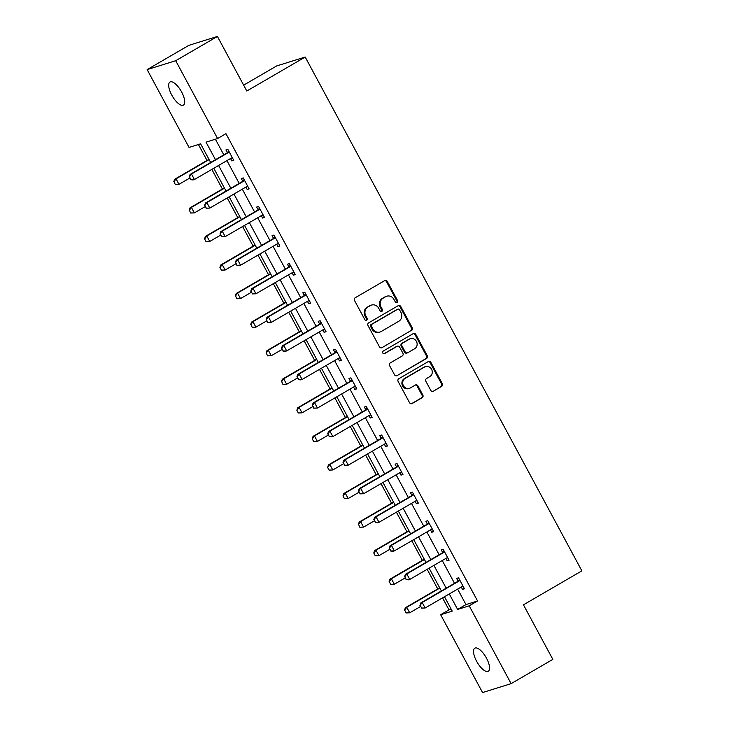 <?xml version="1.0" encoding="UTF-8"?>
<svg xmlns="http://www.w3.org/2000/svg" width="729" height="729" viewBox="0 0 729 729"><rect width="100%" height="100%" fill="white"/><g stroke="black" fill="none" stroke-linecap="round" stroke-linejoin="round"><path stroke-width="1.09" d="M397.105 302.48A1.431 1.321 72.7 0 0 397.569 300.558L387.29 281.458A2.05 1.886 72.7 0 0 384.684 280.619L355.196 297.76A2.05 1.886 72.7 0 0 354.531 300.512L364.81 319.612A1.431 1.321 72.7 0 0 366.632 320.204A1.431 1.321 72.7 0 0 367.106 318.281L365.776 315.803A6.552 6.042 72.7 0 1 367.917 307.009L370.378 305.579A6.552 6.042 72.7 0 1 371.526 305.068A6.552 6.042 72.7 0 1 378.716 308.276L380.046 310.754A1.431 1.321 72.7 0 0 381.868 311.347A1.431 1.321 72.7 0 0 382.333 309.415L381.003 306.945A6.552 6.042 72.7 0 1 383.153 298.143L385.605 296.721A6.552 6.042 72.7 0 1 386.753 296.211A6.552 6.042 72.7 0 1 393.942 299.419L395.273 301.888A1.431 1.321 72.7 0 0 397.105 302.48M396.448 302.644A1.431 1.321 72.7 0 0 396.795 300.795L386.516 281.704A2.05 1.886 72.7 0 0 384.666 280.619M365.976 320.368A1.431 1.321 72.7 0 0 366.332 318.518L365.001 316.049L365.776 315.803M381.212 311.511A1.431 1.321 72.7 0 0 381.568 309.661L380.237 307.182L381.003 306.945M476.611 661.258A13.35 5.067 59.8 0 1 474.843 648.172A13.35 5.067 59.8 0 1 486.489 658.178A13.35 5.067 59.8 0 1 488.266 671.263A13.35 5.067 59.8 0 1 476.611 661.258M171.762 95.089A13.35 5.067 59.8 0 1 169.985 82.003A13.35 5.067 59.8 0 1 181.639 92.009A13.35 5.067 59.8 0 1 183.416 105.085A13.35 5.067 59.8 0 1 171.762 95.089M430.757 390.352A2.05 1.886 72.7 0 0 433.363 391.2L441.637 386.388A2.05 1.886 72.7 0 0 442.303 383.636L430.885 362.431A2.05 1.886 72.7 0 0 428.278 361.584L398.799 378.734A2.05 1.886 72.7 0 0 398.125 381.486L409.543 402.69A2.05 1.886 72.7 0 0 412.149 403.538L422.146 397.724A2.05 1.886 72.7 0 0 422.811 394.972L417.927 385.896A2.05 1.886 72.7 0 0 415.32 385.058L410.363 387.937A5.477 5.048 72.7 0 1 403.146 385.167A5.477 5.048 72.7 0 1 405.187 378.324L424.597 367.033A5.477 5.048 72.7 0 1 431.814 369.803A5.477 5.048 72.7 0 1 429.773 376.647L426.538 378.533A2.05 1.886 72.7 0 0 425.873 381.276L430.757 390.352M210.672 162.494L200.621 143.823L189.039 147.431L147.14 69.61L188.857 45.353L217.415 36.45L246.803 91.016L305.205 57.044L581.86 570.853L523.449 604.824L552.837 659.39L511.111 683.647L482.552 692.55L440.653 614.729L452.235 611.121L444.49 596.741M217.415 36.45L175.698 60.717L217.597 138.537L206.025 142.146L215.474 159.697M457.639 589.096L465.977 604.587L477.559 600.978L225.944 133.68L217.597 138.537M477.559 600.978L469.212 605.826L511.111 683.647M411.539 330.492A2.05 1.886 72.7 0 0 412.204 327.74L400.786 306.535A2.05 1.886 72.7 0 0 398.18 305.688L368.701 322.838A2.05 1.886 72.7 0 0 368.027 325.59L379.445 346.794A2.05 1.886 72.7 0 0 382.051 347.642L410.764 330.729A2.05 1.886 72.7 0 0 411.438 327.986L400.021 306.772A2.05 1.886 72.7 0 0 398.171 305.697M415.84 334.483L427.258 355.688A2.05 1.886 72.7 0 1 426.583 358.44L397.105 375.59A2.05 1.886 72.7 0 1 394.498 374.742L389.605 365.666A2.05 1.886 72.7 0 1 390.279 362.914L402.235 355.962A2.05 1.886 72.7 0 0 402.909 353.21L399.665 347.195A2.05 1.886 72.7 0 0 397.059 346.348L384.611 353.592A1.431 1.321 72.7 0 1 382.725 352.863A1.431 1.321 72.7 0 1 383.254 351.068L413.234 333.636A2.05 1.886 72.7 0 1 415.84 334.483L415.065 334.72L426.483 355.934L427.258 355.688M305.205 57.044L276.646 65.947L243.641 85.147M215.401 139.221L223.821 154.84M226.929 160.617L239.194 183.407M242.31 189.185L254.576 211.975M257.692 217.752L269.958 240.534M273.074 246.32L285.34 269.101M288.447 274.879L300.722 297.669M303.829 303.446L316.104 326.237M319.211 332.014L331.485 354.795M334.593 360.573L346.858 383.363M349.975 389.14L362.24 411.931M365.357 417.708L377.622 440.489M380.738 446.276L393.004 469.057M396.12 474.834L408.386 497.625M411.493 503.402L423.768 526.183M426.875 531.97L439.15 554.751M442.257 560.528L454.522 583.318M230.528 158.521L231.831 160.927L233.754 160.325L227.84 149.345L225.908 149.946L227.348 152.616M245.91 187.089L247.204 189.494L249.136 188.893L243.222 177.903L241.29 178.505L242.73 181.184M261.292 215.656L262.586 218.062L264.518 217.461L258.604 206.471L256.672 207.072L258.112 209.752M276.674 244.224L277.968 246.63L279.9 246.028L273.986 235.039L272.054 235.64L273.493 238.31M292.056 272.783L293.35 275.188L295.281 274.587L289.367 263.606L287.436 264.208L288.875 266.878M307.438 301.35L308.732 303.756L310.663 303.155L304.749 292.165L302.817 292.766L304.257 295.445M322.819 329.918L324.113 332.324L326.045 331.722L320.122 320.733L318.199 321.334L319.639 324.004M338.201 358.477L339.495 360.882L341.418 360.281L335.504 349.3L333.572 349.902L335.012 352.572M353.574 387.044L354.877 389.45L356.8 388.849L350.886 377.859L348.954 378.46L350.394 381.139M368.956 415.612L370.25 418.018L372.182 417.416L366.268 406.427L364.336 407.028L365.776 409.707M384.338 444.18L385.632 446.576L387.564 445.984L381.65 434.994L379.718 435.596L381.158 438.266M399.72 472.738L401.014 475.144L402.946 474.543L397.032 463.562L395.1 464.163L396.54 466.833M415.102 501.306L416.396 503.712L418.328 503.11L412.414 492.121L410.482 492.722L411.921 495.401M430.484 529.874L431.778 532.279L433.709 531.678L427.786 520.688L425.864 521.29L427.303 523.96M445.866 558.432L447.159 560.838L449.082 560.236L443.168 549.256L441.245 549.857L442.676 552.527M461.238 587L462.541 589.406L464.464 588.804L458.55 577.815L456.618 578.416L458.058 581.095M198.425 144.515L207.009 160.453M211.829 169.401L222.391 189.011M227.211 197.969L237.763 217.579M242.593 226.537L253.145 246.147M257.966 255.095L268.527 274.715M273.348 283.663L283.909 303.273M288.73 312.231L299.291 331.841M304.111 340.798L314.673 360.408M319.493 369.357L330.055 388.967M334.875 397.925L345.437 417.535M350.257 426.492L360.809 446.102M365.63 455.051L376.191 474.67M381.012 483.619L391.573 503.229M396.394 512.186L406.955 531.796M411.776 540.745L422.337 560.364M427.158 569.313L437.719 588.923M442.539 597.88L449 609.872L451.196 609.189M147.14 69.61L175.698 60.717M449 609.872L440.653 614.729M441.382 590.964L429.108 568.183M426 562.396L413.726 539.615M410.618 533.838L398.344 511.047M395.236 505.27L382.971 482.48M379.855 476.702L367.589 453.921M364.473 448.144L352.207 425.353M349.091 419.576L336.825 396.786M333.709 391.008L321.443 368.227M318.336 362.441L306.062 339.659M302.954 333.882L290.68 311.092M287.572 305.314L275.298 282.533M272.19 276.747L259.925 253.965M256.808 248.188L244.543 225.398M241.427 219.62L229.161 196.83M226.045 191.053L213.779 168.271M449.292 593.953L457.63 609.435L469.212 605.826M218.582 165.474L230.856 188.264M233.963 194.042L246.238 216.823M249.345 222.6L261.611 245.391M264.727 251.168L276.993 273.958M280.109 279.736L292.375 302.517M295.491 308.303L307.756 331.084M310.873 336.862L323.138 359.652M326.246 365.429L338.52 388.211M341.628 393.997L353.902 416.778M357.01 422.556L369.284 445.346M372.391 451.123L384.657 473.914M387.773 479.691L400.039 502.472M403.155 508.25L415.421 531.04M418.537 536.817L430.803 559.608M433.91 565.385L446.184 588.166M465.977 604.587L457.63 609.435M231.831 160.927L233.544 159.933M247.204 189.494L248.926 188.501M262.586 218.062L264.308 217.06M277.968 246.63L279.69 245.627M293.35 275.188L295.063 274.195M308.732 303.756L310.445 302.754M324.113 332.324L325.827 331.321M339.495 360.882L341.208 359.889M354.877 389.45L356.59 388.457M370.25 418.018L371.972 417.015M385.632 446.576L387.354 445.583M401.014 475.144L402.727 474.151M416.396 503.712L418.109 502.709M431.778 532.279L433.491 531.277M447.159 560.838L448.873 559.845M462.541 589.406L464.255 588.403M386.753 296.211L385.987 296.448A6.552 6.042 72.7 0 0 384.839 296.958L385.605 296.721M380.237 307.182A6.552 6.042 72.7 0 1 382.379 298.389L384.839 296.958M371.526 305.068L370.751 305.314A6.552 6.042 72.7 0 0 369.603 305.816L370.378 305.579M365.001 316.049A6.552 6.042 72.7 0 1 367.143 307.246L369.603 305.816M382.051 347.642L410.764 330.729M399.556 309.843A1.431 1.321 72.7 0 0 397.733 309.251L371.854 324.305A1.431 1.321 72.7 0 0 371.389 326.228L372.792 328.834A6.552 6.042 72.7 0 0 379.982 332.041A6.552 6.042 72.7 0 0 381.13 331.54L398.818 321.252A6.552 6.042 72.7 0 0 400.959 312.449L399.556 309.843M397.988 309.142L397.214 309.388A1.431 1.321 72.7 0 0 396.968 309.497L397.733 309.251M379.982 332.041L379.208 332.287A6.552 6.042 72.7 0 1 372.018 329.08L370.614 326.474A1.431 1.321 72.7 0 1 371.079 324.542L396.968 309.497M397.105 375.59L425.818 358.677A2.05 1.886 72.7 0 0 426.483 355.934M397.414 346.193L396.649 346.43A2.05 1.886 72.7 0 0 396.284 346.585L383.964 353.756M414.646 348.744A5.477 5.048 72.7 0 0 410.427 338.712A5.477 5.048 72.7 0 0 409.47 339.131L402.627 343.104A2.05 1.886 72.7 0 0 401.961 345.856L405.196 351.879A2.05 1.886 72.7 0 0 407.803 352.727L414.646 348.744M410.427 338.712L409.652 338.949A5.477 5.048 72.7 0 0 408.696 339.368L409.47 339.131M407.447 352.882L406.673 353.118A2.05 1.886 72.7 0 1 404.431 352.116L401.187 346.102A2.05 1.886 72.7 0 1 401.861 343.35L408.696 339.368M415.065 334.72A2.05 1.886 72.7 0 0 413.215 333.645M425.554 366.614L424.788 366.851A5.477 5.048 72.7 0 0 423.822 367.27L424.597 367.033M409.406 388.357L408.632 388.603A5.477 5.048 72.7 0 1 404.413 378.561L423.822 367.27M411.393 403.775L421.371 397.97A2.05 1.886 72.7 0 0 422.045 395.218L417.152 386.142A2.05 1.886 72.7 0 0 415.302 385.067M433.363 391.2L440.863 386.634A2.05 1.886 72.7 0 0 441.537 383.882L430.11 362.668A2.05 1.886 72.7 0 0 428.269 361.593M208.959 159.314L174.641 179.27L176.035 178.842L178.988 184.337L189.832 178.031M175.498 184.401L178.988 184.337L175.27 184.473L174.021 181.658L175.27 184.473M209.114 159.605L176.035 178.842L174.021 181.658M173.794 181.731L174.641 179.27M189.458 176.846L190.943 179.589L189.458 176.846L191.472 174.031L190.078 174.468L226.792 153.108A2.087 1.923 72.7 0 0 227.257 152.735L228.742 151.021M232.405 157.819L231.694 157.965A2.087 1.923 72.7 0 0 231.139 158.175L194.424 179.525L191.472 174.031L228.186 152.68A2.087 1.923 72.7 0 0 228.642 152.297L229.134 151.741M190.943 179.589L194.424 179.525L193.039 179.954L190.706 179.662M232.487 157.965L230.984 158.266M190.078 174.468L189.23 176.919M224.341 187.882L190.023 207.838L191.408 207.41L194.37 212.895L205.204 206.599M190.88 212.968L194.37 212.895L190.652 213.041L189.403 210.225L190.652 213.041M224.496 188.164L191.408 207.41L189.403 210.225M189.175 210.298L190.023 207.838M239.723 216.449L205.405 236.406L206.79 235.968L209.752 241.463L220.586 235.157M206.261 241.536L209.752 241.463L206.034 241.609L204.548 238.857L206.034 241.609M239.877 216.732L206.79 235.968L204.785 238.784M204.548 238.857L205.405 236.406M204.84 205.414L206.316 208.157L204.84 205.414L206.854 202.598L205.46 203.026L242.174 181.676A2.087 1.923 72.7 0 0 242.629 181.293L244.124 179.589M247.787 186.387L247.076 186.533A2.087 1.923 72.7 0 0 246.52 186.733L209.806 208.093L206.854 202.598L243.559 181.248A2.087 1.923 72.7 0 0 244.024 180.865L244.516 180.3M206.316 208.157L209.806 208.093L206.088 208.23M247.869 186.533L246.366 186.824M205.46 203.026L204.612 205.487M220.222 233.973L221.698 236.725L220.222 233.973L222.227 231.157L220.841 231.594L257.556 210.244A2.087 1.923 72.7 0 0 258.011 209.861L259.506 208.148M263.169 214.955L262.449 215.091A2.087 1.923 72.7 0 0 261.902 215.301L225.188 236.652L222.227 231.157L258.941 209.806A2.087 1.923 72.7 0 0 259.406 209.433L259.888 208.868M221.698 236.725L225.188 236.652L221.47 236.797M263.251 215.101L261.747 215.392M220.841 231.594L219.994 234.045M255.104 245.008L220.787 264.973L222.172 264.536L225.133 270.031L235.968 263.725M221.643 270.094L225.133 270.031L221.416 270.167L219.93 267.425L221.416 270.167M255.25 245.299L222.172 264.536L220.167 267.352M219.93 267.425L220.787 264.973M270.477 273.575L236.169 293.532L237.554 293.104L240.515 298.598L251.35 292.293M237.025 298.662L240.515 298.598L236.788 298.735L235.549 295.919L236.788 298.735M270.632 273.858L237.554 293.104L235.549 295.919M235.312 295.992L236.169 293.532M285.859 302.143L251.541 322.1L252.936 321.662L255.888 327.157L266.732 320.86M252.407 327.23L255.888 327.157L252.17 327.303L250.922 324.478L252.17 327.303M286.014 302.426L252.936 321.662L250.922 324.478M250.694 324.551L251.541 322.1M235.604 262.54L237.08 265.292L235.604 262.54L237.608 259.724L236.223 260.162L272.938 238.802A2.087 1.923 72.7 0 0 273.393 238.429L274.888 236.715M278.551 243.522L277.831 243.659A2.087 1.923 72.7 0 0 277.284 243.869L240.57 265.219L237.608 259.724L274.323 238.374A2.087 1.923 72.7 0 0 274.787 237.991L275.27 237.435M237.08 265.292L240.57 265.219L239.176 265.657L236.852 265.356M278.624 243.668L277.12 243.96M236.223 260.162L235.367 262.613M250.986 291.108L252.462 293.851L250.986 291.108L252.99 288.292L251.605 288.72L288.32 267.37A2.087 1.923 72.7 0 0 288.775 266.987L290.27 265.283M293.933 272.081L293.213 272.227A2.087 1.923 72.7 0 0 292.666 272.427L255.952 293.787L252.99 288.292L289.705 266.942A2.087 1.923 72.7 0 0 290.16 266.559L290.652 265.994M252.462 293.851L255.952 293.787L252.234 293.924M294.006 272.227L292.502 272.528M251.605 288.72L250.749 291.181M266.367 319.676L267.844 322.418L266.367 319.676L268.372 316.86L266.987 317.288L303.692 295.938A2.087 1.923 72.7 0 0 304.157 295.555L305.651 293.842M309.315 300.649L308.595 300.785A2.087 1.923 72.7 0 0 308.048 300.995L271.334 322.346L268.372 316.86L305.087 295.5A2.087 1.923 72.7 0 0 305.542 295.127L306.034 294.562M267.844 322.418L271.334 322.346L269.94 322.783L267.607 322.491M309.388 300.795L307.884 301.086M266.987 317.288L266.131 319.739M301.241 330.702L266.923 350.667L268.318 350.23L271.27 355.725L282.114 349.419M267.789 355.798L271.27 355.725L267.552 355.861L266.304 353.046L267.552 355.861M301.396 330.993L268.318 350.23L266.304 353.046M266.076 353.118L266.923 350.667M281.74 348.234L283.226 350.986L281.74 348.234L283.754 345.418L282.36 345.856L319.074 324.505A2.087 1.923 72.7 0 0 319.539 324.123L321.033 322.409M324.687 329.216L323.977 329.353A2.087 1.923 72.7 0 0 323.421 329.563L286.707 350.913L283.754 345.418L320.468 324.068A2.087 1.923 72.7 0 0 320.924 323.685L321.416 323.129M283.226 350.986L286.707 350.913L285.321 351.351L282.989 351.059M324.769 329.362L323.266 329.654M282.36 345.856L281.512 348.307M316.623 359.269L282.305 379.226L283.699 378.798L286.652 384.292L297.496 377.987M283.162 384.356L286.652 384.292L282.934 384.429L281.686 381.613L282.934 384.429M316.778 359.552L283.699 378.798L281.686 381.613M281.458 381.686L282.305 379.226M297.122 376.802L298.608 379.545L297.122 376.802L299.136 373.986L297.742 374.424L334.456 353.064A2.087 1.923 72.7 0 0 334.921 352.69L336.406 350.977M340.069 357.775L339.359 357.921A2.087 1.923 72.7 0 0 338.803 358.13L302.088 379.481L299.136 373.986L335.85 352.636A2.087 1.923 72.7 0 0 336.306 352.253L336.798 351.697M298.608 379.545L302.088 379.481L300.703 379.909L298.371 379.618M340.151 357.921L338.648 358.221M297.742 374.424L296.894 376.875M332.005 387.837L297.687 407.793L299.072 407.365L302.034 412.851L312.869 406.554M298.544 412.924L302.034 412.851L298.316 412.997L296.84 410.245L298.316 412.997M332.16 388.12L299.072 407.365L297.067 410.181M296.84 410.245L297.687 407.793M312.504 405.37L313.98 408.112L312.504 405.37L314.518 402.554L313.124 402.982L349.838 381.632A2.087 1.923 72.7 0 0 350.294 381.249L351.788 379.545M355.451 386.343L354.741 386.479A2.087 1.923 72.7 0 0 354.185 386.689L317.47 408.049L314.518 402.554L351.232 381.194A2.087 1.923 72.7 0 0 351.688 380.82L352.18 380.256M313.98 408.112L317.47 408.049L313.752 408.185M355.533 386.488L354.03 386.78M313.124 402.982L312.276 405.442M347.387 416.405L313.069 436.361L314.454 435.924L317.416 441.419L328.25 435.113M313.926 441.492L317.416 441.419L313.698 441.564L312.212 438.812L313.698 441.564M347.542 416.687L314.454 435.924L312.449 438.74M312.212 438.812L313.069 436.361M327.886 433.928L329.362 436.68L327.886 433.928L329.891 431.112L328.506 431.55L365.22 410.199A2.087 1.923 72.7 0 0 365.676 409.816L367.17 408.103M370.833 414.91L370.122 415.047A2.087 1.923 72.7 0 0 369.567 415.257L332.852 436.607L329.891 431.112L366.605 409.762A2.087 1.923 72.7 0 0 367.07 409.379L367.553 408.823M329.362 436.68L332.852 436.607L329.134 436.753M370.915 415.056L369.412 415.348M328.506 431.55L327.658 434.001M362.769 444.963L328.451 464.92L329.836 464.491L332.798 469.986L343.632 463.68M329.308 470.05L332.798 469.986L329.08 470.123L327.594 467.38L329.08 470.123M362.924 445.255L329.836 464.491L327.831 467.307M327.594 467.38L328.451 464.92M343.268 462.496L344.744 465.248L343.268 462.496L345.273 459.68L343.888 460.117L380.602 438.758A2.087 1.923 72.7 0 0 381.057 438.384L382.552 436.671M386.215 443.478L385.495 443.615A2.087 1.923 72.7 0 0 384.948 443.824L348.234 465.175L345.273 459.68L381.987 438.329A2.087 1.923 72.7 0 0 382.452 437.947L382.935 437.391M344.744 465.248L348.234 465.175L346.84 465.603L344.516 465.312M386.297 443.615L384.794 443.915M343.888 460.117L343.031 462.569M378.151 473.531L343.833 493.487L345.218 493.059L348.18 498.554L359.014 492.248M344.689 498.618L348.18 498.554L344.462 498.691L342.976 495.948L344.462 498.691M378.296 473.814L345.218 493.059L343.213 495.875M342.976 495.948L343.833 493.487M358.65 491.064L360.126 493.806L358.65 491.064L360.655 488.248L359.269 488.676L395.984 467.325A2.087 1.923 72.7 0 0 396.439 466.943L397.934 465.239M401.597 472.037L400.877 472.182A2.087 1.923 72.7 0 0 400.33 472.383L363.616 493.743L360.655 488.248L397.369 466.897A2.087 1.923 72.7 0 0 397.834 466.514L398.316 465.949M360.126 493.806L363.616 493.743L359.898 493.879M401.67 472.182L400.166 472.474M359.269 488.676L358.413 491.136M393.523 502.099L359.206 522.055L360.6 521.618L363.561 527.113L374.396 520.807M360.071 527.185L363.561 527.113L359.834 527.258L358.586 524.433L359.834 527.258M393.678 502.381L360.6 521.618L358.586 524.433M358.358 524.506L359.206 522.055M374.032 519.622L375.508 522.374L374.032 519.622L376.036 516.815L374.651 517.244L411.366 495.893A2.087 1.923 72.7 0 0 411.821 495.51L413.316 493.797M416.979 500.604L416.259 500.741A2.087 1.923 72.7 0 0 415.712 500.951L378.998 522.301L376.036 516.815L412.751 495.456A2.087 1.923 72.7 0 0 413.206 495.082L413.698 494.517M375.508 522.374L378.998 522.301L377.604 522.739L375.271 522.447M417.052 500.75L415.548 501.042M374.651 517.244L373.795 519.695M408.905 530.657L374.588 550.623L375.982 550.185L378.934 555.68L389.778 549.374M375.453 555.744L378.934 555.68L375.216 555.817L373.968 553.001L375.216 555.817M409.06 530.949L375.982 550.185L373.968 553.001M373.74 553.074L374.588 550.623M389.404 548.19L390.89 550.942L389.404 548.19L391.418 545.374L390.024 545.811L426.738 524.461A2.087 1.923 72.7 0 0 427.203 524.078L428.698 522.365M432.361 529.172L431.641 529.309A2.087 1.923 72.7 0 0 431.085 529.518L394.38 550.869L391.418 545.374L428.133 524.023A2.087 1.923 72.7 0 0 428.588 523.641L429.08 523.085M390.89 550.942L394.38 550.869L392.986 551.306L390.653 551.015M432.434 529.318L430.93 529.609M390.024 545.811L389.177 548.263M424.287 559.225L389.969 579.181L391.364 578.753L394.316 584.248L405.16 577.942M390.835 584.312L394.316 584.248L390.598 584.385L389.35 581.569L390.598 584.385M424.442 559.508L391.364 578.753L389.35 581.569M389.122 581.642L389.969 579.181M404.786 576.757L406.272 579.5L404.786 576.757L406.8 573.942L405.406 574.37L442.12 553.019A2.087 1.923 72.7 0 0 442.585 552.637L444.07 550.933M447.734 557.731L447.023 557.876A2.087 1.923 72.7 0 0 446.467 558.086L409.753 579.437L406.8 573.942L443.514 552.591A2.087 1.923 72.7 0 0 443.97 552.208L444.462 551.643M406.272 579.5L409.753 579.437L408.368 579.865L406.035 579.573M447.816 557.876L446.312 558.177M405.406 574.37L404.559 576.83M439.669 587.793L405.351 607.749L406.746 607.321L409.698 612.807L420.542 606.51M406.208 612.879L409.698 612.807L405.98 612.952L404.732 610.127L405.98 612.952M439.824 588.075L406.746 607.321L404.732 610.127M404.504 610.2L405.351 607.749M420.168 605.325L421.644 608.068L420.168 605.325L422.182 602.509L420.788 602.938L457.502 581.587A2.087 1.923 72.7 0 0 457.967 581.204L459.452 579.5M463.115 586.298L462.405 586.435A2.087 1.923 72.7 0 0 461.849 586.645L425.135 607.995L422.182 602.509L458.896 581.15A2.087 1.923 72.7 0 0 459.352 580.776L459.844 580.211M421.644 608.068L425.135 607.995L421.417 608.141M463.197 586.444L461.694 586.736M420.788 602.938L419.94 605.398M396.795 300.795L397.569 300.558M366.332 318.518L367.106 318.281M381.568 309.661L382.333 309.415M382.379 298.389L383.153 298.143M367.143 307.246L367.917 307.009M386.516 281.704L387.29 281.458M400.021 306.772L400.786 306.535M411.438 327.986L412.204 327.74M371.079 324.542L371.854 324.305M370.614 326.474L371.389 326.228M372.018 329.08L372.792 328.834M425.818 358.677L426.583 358.44M396.284 346.585L397.059 346.348M384.092 353.747L384.611 353.592M401.861 343.35L402.627 343.104M401.187 346.102L401.961 345.856M404.431 352.116L405.196 351.879M404.413 378.561L405.187 378.324M417.152 386.142L417.927 385.896M422.045 395.218L422.811 394.972M421.371 397.97L422.146 397.724M411.411 403.766L412.149 403.538M430.11 362.668L430.885 362.431M441.537 383.882L442.303 383.636M440.863 386.634L441.637 386.388M228.642 152.297L227.257 152.735M228.186 152.68L226.792 153.108M244.024 180.865L242.629 181.293M243.559 181.248L242.174 181.676M259.406 209.433L258.011 209.861M258.941 209.806L257.556 210.244M274.787 237.991L273.393 238.429M274.323 238.374L272.938 238.802M290.16 266.559L288.775 266.987M289.705 266.942L288.32 267.37M305.542 295.127L304.157 295.555M305.087 295.5L303.692 295.938M320.924 323.685L319.539 324.123M320.468 324.068L319.074 324.505M336.306 352.253L334.921 352.69M335.85 352.636L334.456 353.064M351.688 380.82L350.294 381.249M351.232 381.194L349.838 381.632M367.07 409.379L365.676 409.816M366.605 409.762L365.22 410.199M382.452 437.947L381.057 438.384M381.987 438.329L380.602 438.758M397.834 466.514L396.439 466.943M397.369 466.897L395.984 467.325M413.206 495.082L411.821 495.51M412.751 495.456L411.366 495.893M428.588 523.641L427.203 524.078M428.133 524.023L426.738 524.461M443.97 552.208L442.585 552.637M443.514 552.591L442.12 553.019M459.352 580.776L457.967 581.204M458.896 581.15L457.502 581.587"/></g></svg>

